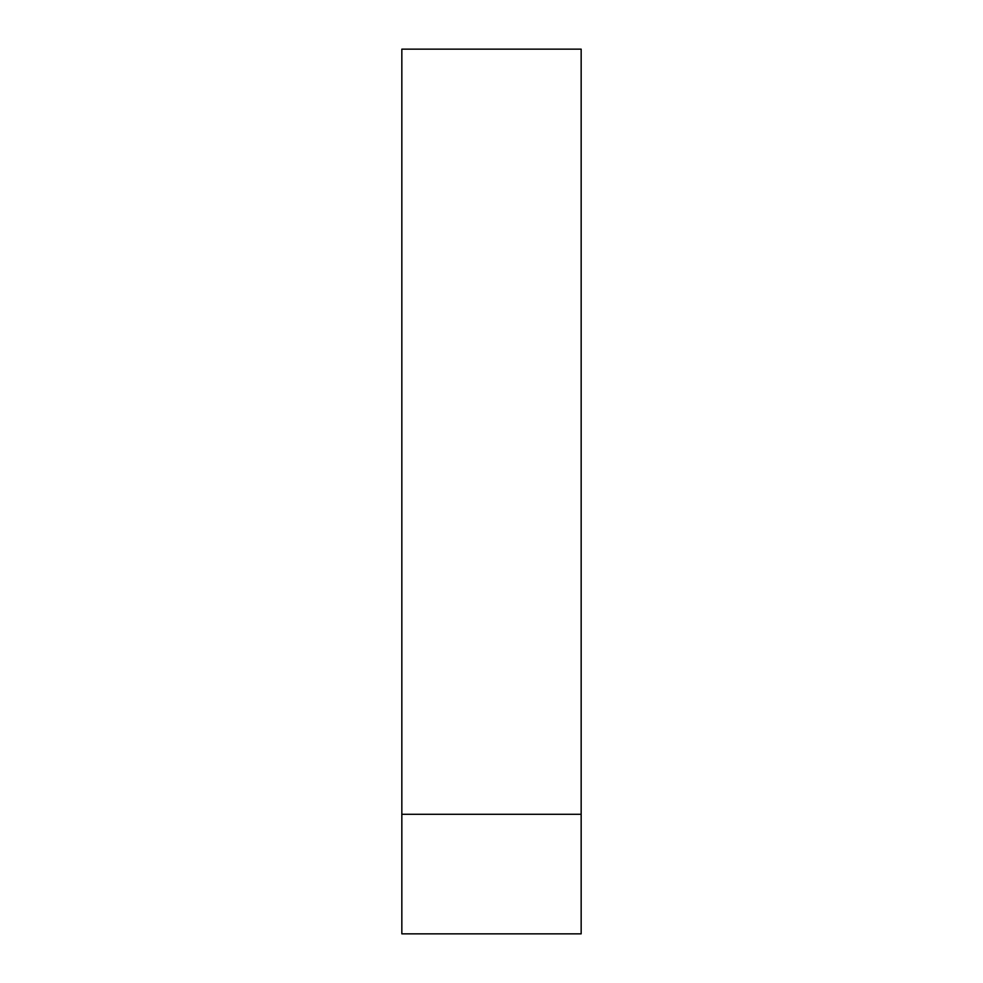 <?xml version="1.0" encoding="UTF-8"?>
<svg xmlns="http://www.w3.org/2000/svg" width="983" height="983" viewBox="0 0 983 983"><rect width="100%" height="100%" fill="white"/><g stroke="black" fill="none" stroke-linecap="round" stroke-linejoin="round"><path stroke-width="1.47" d="M401.838 933.85L581.162 933.85L581.162 814.293L401.838 814.293L401.838 933.85M401.838 814.293L401.838 49.15L581.162 49.15L581.162 814.293"/></g></svg>

